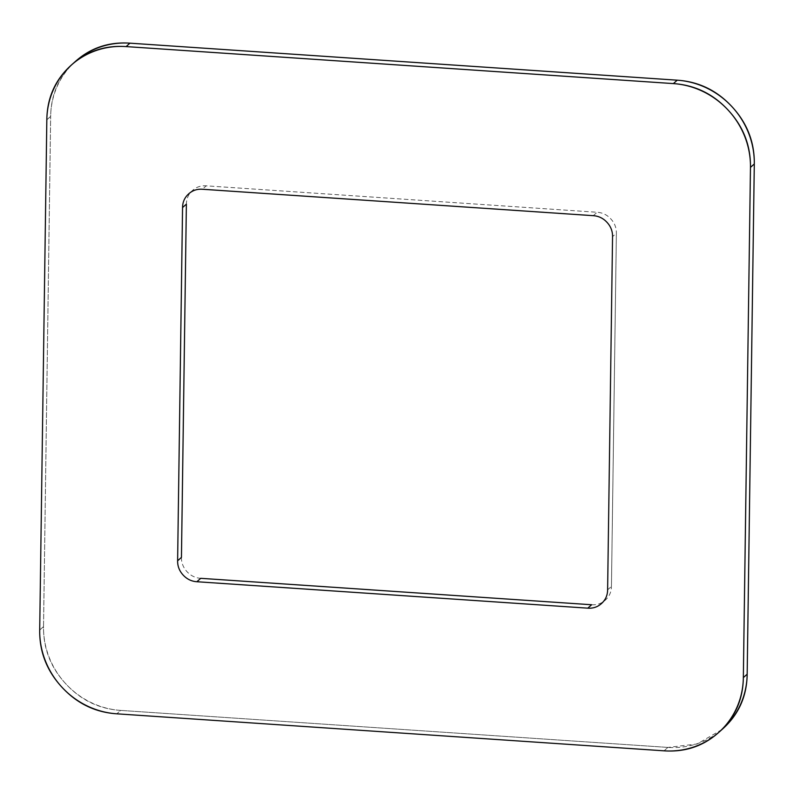 <?xml version="1.0" encoding="UTF-8"?>
<svg xmlns="http://www.w3.org/2000/svg" width="794" height="794" viewBox="0 0 794 794"><rect width="100%" height="100%" fill="white"/><g stroke="black" fill="none" stroke-linecap="round" stroke-linejoin="round"><path stroke-width="0.6" stroke-dasharray="3.97 2.98" d="M721.954 729.557L697.063 744.008L667.893 747.412L664.062 750.826L667.893 747.412A80.502 76.303 -131.7 0 0 722.58 728.991M75.251 61.595A80.502 76.303 -131.7 0 0 50.657 116.39L46.826 119.805L50.657 116.39C50.965 94.714 58.855 76.73 74.328 62.428L75.033 61.793M39.7 630.039L43.531 626.625L50.657 116.39L43.531 626.625A80.502 76.303 -131.7 0 0 120.619 710.402L116.787 713.816L120.619 710.402C99.032 708.943 80.71 700.04 65.654 683.674C50.608 667.317 43.233 648.301 43.531 626.625L39.7 630.039M667.893 747.412L120.619 710.402L667.893 747.412M591.629 604.75C597.028 605.117 601.663 603.509 605.534 599.936C609.405 596.363 611.38 591.867 611.449 586.448L616.382 233.208C616.462 227.789 614.616 223.035 610.854 218.946C607.092 214.856 602.507 212.633 597.118 212.266L206.202 185.836C200.803 185.468 196.168 187.076 192.297 190.649C188.426 194.222 186.461 198.718 186.382 204.137M181.449 557.378C181.369 562.797 183.215 567.551 186.977 571.64C190.739 575.729 195.324 577.953 200.723 578.32M607.618 589.863L611.449 586.448L616.382 233.208L612.551 236.622M593.277 215.68L597.118 212.266L206.202 185.836L202.371 189.25M72.046 64.443L71.47 64.959"/><path stroke-width="1.19" d="M722.58 728.991A80.502 76.303 -131.7 0 0 747.174 674.195L743.343 677.61A80.502 76.303 48.3 0 1 718.749 732.405A80.502 76.303 48.3 0 1 664.062 750.826L116.787 713.816A80.502 76.303 48.3 0 1 39.7 630.039L46.826 119.805A80.502 76.303 48.3 0 1 71.42 65.009A80.502 76.303 48.3 0 1 126.107 46.588L129.938 43.174L677.213 80.184L673.381 83.598A80.502 76.303 48.3 0 1 750.469 167.375L754.3 163.961L747.174 674.195L743.343 677.61L750.469 167.375L754.3 163.961A80.502 76.303 -131.7 0 0 677.213 80.184L673.381 83.598L126.107 46.588L129.938 43.174A80.502 76.303 -131.7 0 0 75.251 61.595M46.826 119.805L39.7 630.039C39.402 651.715 46.777 670.731 61.823 687.088C76.879 703.454 95.201 712.357 116.787 713.816L664.062 750.826C685.649 752.285 704.189 745.864 719.672 731.572C735.145 717.27 743.035 699.286 743.343 677.61L750.469 167.375C750.767 145.699 743.392 126.683 728.346 110.326C713.29 93.96 694.968 85.057 673.381 83.598L126.107 46.588C104.51 45.129 85.98 51.55 70.497 65.842C55.014 80.144 47.124 98.128 46.826 119.805M607.618 589.863L612.551 236.622C612.631 231.203 610.784 226.449 607.023 222.36C603.261 218.271 598.676 216.047 593.277 215.68L202.371 189.25C196.972 188.883 192.337 190.491 188.466 194.064C184.595 197.637 182.62 202.133 182.551 207.552L177.618 560.792C177.538 566.211 179.384 570.965 183.146 575.054C186.908 579.144 191.493 581.367 196.882 581.734L587.798 608.164C593.197 608.532 597.832 606.924 601.703 603.351C605.574 599.778 607.539 595.282 607.618 589.863L612.551 236.622M74.328 62.428C89.811 48.136 108.351 41.715 129.938 43.174L677.213 80.184C698.799 81.643 717.121 90.546 732.177 106.912C747.223 123.269 754.598 142.285 754.3 163.961L747.174 674.195C746.876 695.872 738.986 713.856 723.503 728.158L721.954 729.557M200.723 578.32L591.629 604.75L587.798 608.164L196.882 581.734L200.723 578.32L591.629 604.75M186.382 204.137L181.449 557.378L177.618 560.792L182.551 207.552L186.382 204.137L181.449 557.378M202.371 189.25L593.277 215.68M722.53 729.041L718.699 732.455M75.301 61.545L71.47 64.959"/></g></svg>
